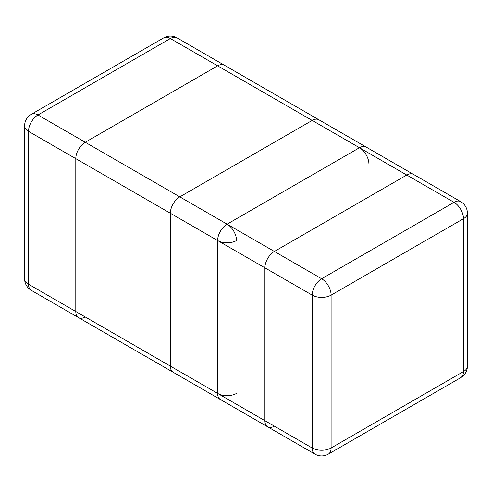 <?xml version="1.0" encoding="UTF-8"?>
<svg xmlns="http://www.w3.org/2000/svg" width="492" height="492" viewBox="0 0 492 492"><rect width="100%" height="100%" fill="white"/><g stroke="black" fill="none" stroke-linecap="round" stroke-linejoin="round"><path stroke-width="0.74" d="M314.96 454.116A13.37 13.37 0 0 0 328.33 454.116A13.37 7.718 -120 0 0 331.104 447.991A13.37 7.718 180 0 1 312.192 447.991A13.37 7.718 120 0 0 314.96 454.116L78.566 317.635A13.37 7.718 -60 0 1 75.799 311.51L264.911 420.697A13.37 7.718 -60 0 0 267.679 426.816A13.37 7.718 -60 0 1 264.911 420.697A13.37 7.718 -60 0 0 267.679 426.816A13.37 7.718 -60 0 0 274.37 426.158A13.37 7.718 -60 0 1 267.679 426.816L78.566 317.635A13.37 7.718 -60 0 1 75.799 311.51L75.799 158.652A13.37 7.718 -60 0 1 85.251 142.274L217.63 65.842A13.37 7.718 -60 0 1 224.321 65.184A13.37 7.718 120 0 0 217.63 65.842L85.251 142.274A13.37 7.718 120 0 0 75.799 158.652L75.799 311.51A13.37 7.718 120 0 0 78.566 317.635A13.37 7.718 120 0 0 85.251 316.971M75.799 311.51L75.799 158.652L28.518 131.352A13.37 7.718 -60 0 1 37.97 114.974A13.37 7.718 -120 0 0 31.285 114.316A13.37 13.37 0 0 0 24.6 125.897A13.37 7.718 0 0 0 28.518 131.352L28.518 284.216L264.911 420.697L264.911 267.839L312.192 295.132A13.37 7.718 0 0 0 331.104 295.132A13.37 7.718 -120 0 0 321.645 278.755A13.37 7.718 120 0 0 312.192 295.132L312.192 447.991L264.911 420.697L264.911 267.839A13.37 7.718 -60 0 1 274.37 251.455L406.749 175.029A13.37 7.718 -60 0 1 413.434 174.365L177.04 37.884A13.37 13.37 0 0 0 163.67 37.884A13.37 7.718 60 0 1 170.355 38.548A13.37 7.718 -60 0 1 177.04 37.884M467.4 366.103A13.37 7.718 180 0 1 463.482 371.565A13.37 7.718 60 0 1 460.715 377.684A13.37 13.37 0 0 0 467.4 366.103L467.4 213.245A13.37 7.718 0 0 1 463.482 218.7L463.482 371.565L331.104 447.991L331.104 295.132L463.482 218.7A13.37 7.718 60 0 0 454.03 202.323L321.645 278.755L85.251 142.274L217.63 65.842L170.355 38.548L37.97 114.974L85.251 142.274A13.37 7.718 -60 0 0 75.799 158.652L264.911 267.839A13.37 7.718 -60 0 1 274.37 251.455L406.749 175.029A13.37 7.718 -60 0 1 413.434 174.365L460.715 201.665A13.37 7.718 120 0 0 454.03 202.323L406.749 175.029A13.37 7.718 -60 0 1 413.434 174.365L224.321 65.184A13.37 7.718 -60 0 0 217.63 65.842L406.749 175.029L274.37 251.455A13.37 7.718 -60 0 0 264.911 267.839L264.911 420.697M236.541 393.403A13.37 7.718 180 0 1 217.63 393.403A13.37 7.718 120 0 0 220.404 399.522L173.123 372.229A13.37 7.718 -60 0 1 170.355 366.103L170.355 213.245A13.37 7.718 -60 0 1 179.808 196.868L312.192 120.435A13.37 7.718 -60 0 1 318.877 119.771L366.159 147.071A13.37 7.718 120 0 0 359.467 147.729L312.192 120.435M31.285 290.335A13.37 7.718 -60 0 1 28.518 284.216A13.37 7.718 180 0 1 24.6 278.755A13.37 13.37 0 0 0 31.285 290.335L78.566 317.635M75.799 158.652L264.911 267.839M85.251 142.274L274.37 251.455M217.63 65.842L406.749 175.029M170.355 366.103L217.63 393.403L217.63 240.539A13.37 7.718 0 0 0 236.541 240.539A13.37 7.718 -120 0 0 227.089 224.161A13.37 7.718 120 0 0 217.63 240.539L170.355 213.245M368.926 164.113A13.37 7.718 60 0 0 359.467 147.729L227.089 224.161L179.808 196.868M163.67 37.884L31.285 114.316M24.6 125.897L24.6 278.755M460.715 377.684L328.33 454.116M467.4 213.245A13.37 13.37 0 0 0 460.715 201.665"/></g></svg>
